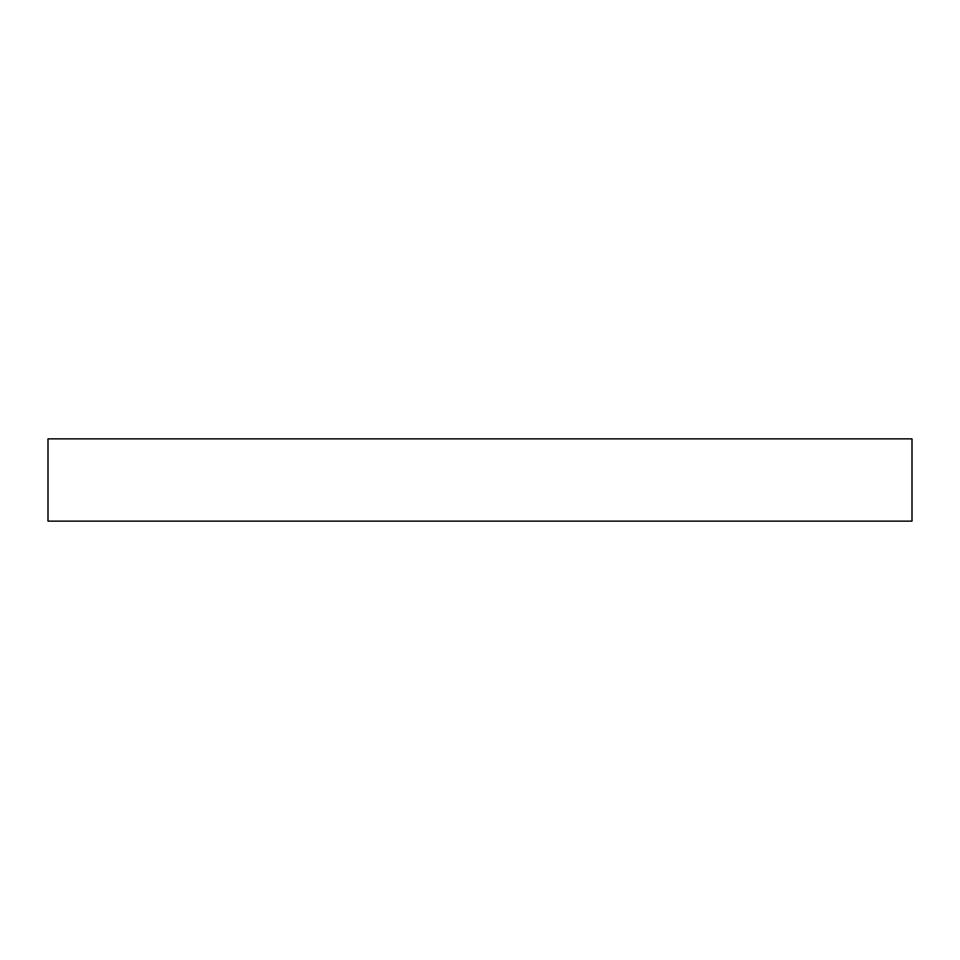 <?xml version="1.0" encoding="UTF-8"?>
<svg xmlns="http://www.w3.org/2000/svg" width="960" height="960" viewBox="0 0 960 960"><rect width="100%" height="100%" fill="white"/><g stroke="black" fill="none" stroke-linecap="round" stroke-linejoin="round"><path stroke-width="0.72" stroke-dasharray="4.8 3.6" d="M912 521.148L912 438.852M48 521.148L48 438.852"/><path stroke-width="1.44" d="M912 438.852L912 521.148L48 521.148L48 438.852L912 438.852"/></g></svg>
